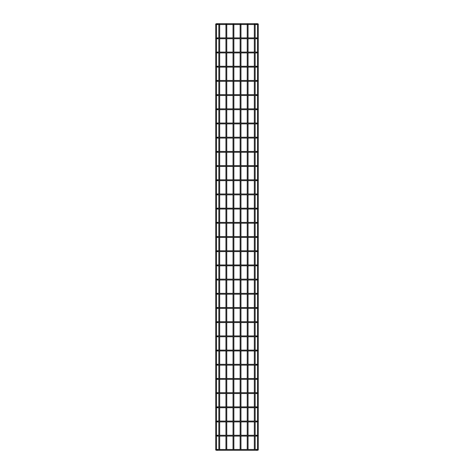 <?xml version="1.0" encoding="UTF-8"?>
<svg xmlns="http://www.w3.org/2000/svg" width="474" height="474" viewBox="0 0 474 474"><rect width="100%" height="100%" fill="white"/><g stroke="black" fill="none" stroke-linecap="round" stroke-linejoin="round"><path stroke-width="0.71" d="M257.453 37.997L257.453 23.7L258.289 24.002L258.289 449.998L257.453 450.3L257.471 449.589M257.175 24.535A0.421 0.421 0 0 0 257.595 24.121A0.421 0.421 0 0 0 257.175 23.7A0.421 0.421 0 0 0 256.754 24.121A0.421 0.421 0 0 0 257.175 24.535L216.825 24.535A0.421 0.421 0 0 1 216.405 24.121A0.421 0.421 0 0 1 216.825 23.7A0.421 0.421 0 0 1 217.246 24.121A0.421 0.421 0 0 1 216.825 24.535M257.175 38.732A0.421 0.421 0 0 0 257.595 38.311A0.421 0.421 0 0 0 257.175 37.89A0.421 0.421 0 0 0 256.754 38.311A0.421 0.421 0 0 0 257.175 38.732L216.825 38.732A0.421 0.421 0 0 1 216.405 38.311A0.421 0.421 0 0 1 216.825 37.89A0.421 0.421 0 0 1 217.246 38.311A0.421 0.421 0 0 1 216.825 38.732M257.453 52.815L257.453 66.384M257.175 52.922A0.421 0.421 0 0 0 257.595 52.501A0.421 0.421 0 0 0 257.175 52.087A0.421 0.421 0 0 0 256.754 52.501A0.421 0.421 0 0 0 257.175 52.922L216.825 52.922A0.421 0.421 0 0 1 216.405 52.501A0.421 0.421 0 0 1 216.825 52.087A0.421 0.421 0 0 1 217.246 52.501A0.421 0.421 0 0 1 216.825 52.922M257.453 80.574L257.471 66.988M257.175 67.112A0.421 0.421 0 0 0 257.595 66.698A0.421 0.421 0 0 0 257.175 66.277A0.421 0.421 0 0 0 256.754 66.698A0.421 0.421 0 0 0 257.175 67.112L216.825 67.112A0.421 0.421 0 0 1 216.405 66.698A0.421 0.421 0 0 1 216.825 66.277A0.421 0.421 0 0 1 217.246 66.698A0.421 0.421 0 0 1 216.825 67.112M257.175 81.303A0.421 0.421 0 0 0 257.595 80.888A0.421 0.421 0 0 0 257.175 80.467A0.421 0.421 0 0 0 256.754 80.888A0.421 0.421 0 0 0 257.175 81.303L216.825 81.303A0.421 0.421 0 0 1 216.405 80.888A0.421 0.421 0 0 1 216.825 80.467A0.421 0.421 0 0 1 217.246 80.888A0.421 0.421 0 0 1 216.825 81.303M257.453 95.392L257.453 108.955M257.175 95.499A0.421 0.421 0 0 0 257.595 95.078A0.421 0.421 0 0 0 257.175 94.658A0.421 0.421 0 0 0 256.754 95.078A0.421 0.421 0 0 0 257.175 95.499L216.825 95.499A0.421 0.421 0 0 1 216.405 95.078A0.421 0.421 0 0 1 216.825 94.658A0.421 0.421 0 0 1 217.246 95.078A0.421 0.421 0 0 1 216.825 95.499M257.175 109.69A0.421 0.421 0 0 0 257.595 109.269A0.421 0.421 0 0 0 257.175 108.854A0.421 0.421 0 0 0 256.754 109.269A0.421 0.421 0 0 0 257.175 109.69L216.825 109.69A0.421 0.421 0 0 1 216.405 109.269A0.421 0.421 0 0 1 216.825 108.854A0.421 0.421 0 0 1 217.246 109.269A0.421 0.421 0 0 1 216.825 109.69M257.453 123.779L257.453 137.342M257.175 123.88A0.421 0.421 0 0 0 257.595 123.465A0.421 0.421 0 0 0 257.175 123.044A0.421 0.421 0 0 0 256.754 123.465A0.421 0.421 0 0 0 257.175 123.88L216.825 123.88A0.421 0.421 0 0 1 216.405 123.465A0.421 0.421 0 0 1 216.825 123.044A0.421 0.421 0 0 1 217.246 123.465A0.421 0.421 0 0 1 216.825 123.88M257.175 138.076A0.421 0.421 0 0 0 257.595 137.656A0.421 0.421 0 0 0 257.175 137.235A0.421 0.421 0 0 0 256.754 137.656A0.421 0.421 0 0 0 257.175 138.076L216.825 138.076A0.421 0.421 0 0 1 216.405 137.656A0.421 0.421 0 0 1 216.825 137.235A0.421 0.421 0 0 1 217.246 137.656A0.421 0.421 0 0 1 216.825 138.076M257.453 137.97L257.453 179.919M257.175 152.267A0.421 0.421 0 0 0 257.595 151.846A0.421 0.421 0 0 0 257.175 151.431A0.421 0.421 0 0 0 256.754 151.846A0.421 0.421 0 0 0 257.175 152.267L216.825 152.267A0.421 0.421 0 0 1 216.405 151.846A0.421 0.421 0 0 1 216.825 151.431A0.421 0.421 0 0 1 217.246 151.846A0.421 0.421 0 0 1 216.825 152.267M257.175 166.457A0.421 0.421 0 0 0 257.595 166.042A0.421 0.421 0 0 0 257.175 165.622A0.421 0.421 0 0 0 256.754 166.042A0.421 0.421 0 0 0 257.175 166.457L216.825 166.457A0.421 0.421 0 0 1 216.405 166.042A0.421 0.421 0 0 1 216.825 165.622A0.421 0.421 0 0 1 217.246 166.042A0.421 0.421 0 0 1 216.825 166.457M257.175 180.653A0.421 0.421 0 0 0 257.595 180.233A0.421 0.421 0 0 0 257.175 179.812A0.421 0.421 0 0 0 256.754 180.233A0.421 0.421 0 0 0 257.175 180.653L216.825 180.653A0.421 0.421 0 0 1 216.405 180.233A0.421 0.421 0 0 1 216.825 179.812A0.421 0.421 0 0 1 217.246 180.233A0.421 0.421 0 0 1 216.825 180.653M257.453 194.109L257.453 180.547M257.175 194.844A0.421 0.421 0 0 0 257.595 194.423A0.421 0.421 0 0 0 257.175 194.002A0.421 0.421 0 0 0 256.754 194.423A0.421 0.421 0 0 0 257.175 194.844L216.825 194.844A0.421 0.421 0 0 1 216.405 194.423A0.421 0.421 0 0 1 216.825 194.002A0.421 0.421 0 0 1 217.246 194.423A0.421 0.421 0 0 1 216.825 194.844M257.453 194.737L257.471 223.106M257.175 209.034A0.421 0.421 0 0 0 257.595 208.613A0.421 0.421 0 0 0 257.175 208.199A0.421 0.421 0 0 0 256.754 208.613A0.421 0.421 0 0 0 257.175 209.034L216.825 209.034A0.421 0.421 0 0 1 216.405 208.613A0.421 0.421 0 0 1 216.825 208.199A0.421 0.421 0 0 1 217.246 208.613A0.421 0.421 0 0 1 216.825 209.034M257.453 250.876L257.453 222.496M257.175 223.224A0.421 0.421 0 0 0 257.595 222.81A0.421 0.421 0 0 0 257.175 222.389A0.421 0.421 0 0 0 256.754 222.81A0.421 0.421 0 0 0 257.175 223.224L216.825 223.224A0.421 0.421 0 0 1 216.405 222.81A0.421 0.421 0 0 1 216.825 222.389A0.421 0.421 0 0 1 217.246 222.81A0.421 0.421 0 0 1 216.825 223.224M257.175 237.421A0.421 0.421 0 0 0 257.595 237A0.421 0.421 0 0 0 257.175 236.579A0.421 0.421 0 0 0 256.754 237A0.421 0.421 0 0 0 257.175 237.421L216.825 237.421A0.421 0.421 0 0 1 216.405 237A0.421 0.421 0 0 1 216.825 236.579A0.421 0.421 0 0 1 217.246 237A0.421 0.421 0 0 1 216.825 237.421M257.453 279.263L257.471 251.487M257.175 251.611A0.421 0.421 0 0 0 257.595 251.19A0.421 0.421 0 0 0 257.175 250.776A0.421 0.421 0 0 0 256.754 251.19A0.421 0.421 0 0 0 257.175 251.611L216.825 251.611A0.421 0.421 0 0 1 216.405 251.19A0.421 0.421 0 0 1 216.825 250.776A0.421 0.421 0 0 1 217.246 251.19A0.421 0.421 0 0 1 216.825 251.611M257.175 265.801A0.421 0.421 0 0 0 257.595 265.387A0.421 0.421 0 0 0 257.175 264.966A0.421 0.421 0 0 0 256.754 265.387A0.421 0.421 0 0 0 257.175 265.801L216.825 265.801A0.421 0.421 0 0 1 216.405 265.387A0.421 0.421 0 0 1 216.825 264.966A0.421 0.421 0 0 1 217.246 265.387A0.421 0.421 0 0 1 216.825 265.801M257.175 279.998A0.421 0.421 0 0 0 257.595 279.577A0.421 0.421 0 0 0 257.175 279.156A0.421 0.421 0 0 0 256.754 279.577A0.421 0.421 0 0 0 257.175 279.998L216.825 279.998A0.421 0.421 0 0 1 216.405 279.577A0.421 0.421 0 0 1 216.825 279.156A0.421 0.421 0 0 1 217.246 279.577A0.421 0.421 0 0 1 216.825 279.998M257.453 279.891L257.471 294.064M257.175 294.188A0.421 0.421 0 0 0 257.595 293.767A0.421 0.421 0 0 0 257.175 293.347A0.421 0.421 0 0 0 256.754 293.767A0.421 0.421 0 0 0 257.175 294.188L216.825 294.188A0.421 0.421 0 0 1 216.405 293.767A0.421 0.421 0 0 1 216.825 293.347A0.421 0.421 0 0 1 217.246 293.767A0.421 0.421 0 0 1 216.825 294.188M257.471 307.667L257.453 321.84M257.175 308.378A0.421 0.421 0 0 0 257.595 307.958A0.421 0.421 0 0 0 257.175 307.543A0.421 0.421 0 0 0 256.754 307.958A0.421 0.421 0 0 0 257.175 308.378L216.825 308.378A0.421 0.421 0 0 1 216.405 307.958A0.421 0.421 0 0 1 216.825 307.543A0.421 0.421 0 0 1 217.246 307.958A0.421 0.421 0 0 1 216.825 308.378M257.175 322.569A0.421 0.421 0 0 0 257.595 322.154A0.421 0.421 0 0 0 257.175 321.733A0.421 0.421 0 0 0 256.754 322.154A0.421 0.421 0 0 0 257.175 322.569L216.825 322.569A0.421 0.421 0 0 1 216.405 322.154A0.421 0.421 0 0 1 216.825 321.733A0.421 0.421 0 0 1 217.246 322.154A0.421 0.421 0 0 1 216.825 322.569M257.453 322.468L257.471 336.641M257.175 336.765A0.421 0.421 0 0 0 257.595 336.344A0.421 0.421 0 0 0 257.175 335.924A0.421 0.421 0 0 0 256.754 336.344A0.421 0.421 0 0 0 257.175 336.765L216.825 336.765A0.421 0.421 0 0 1 216.405 336.344A0.421 0.421 0 0 1 216.825 335.924A0.421 0.421 0 0 1 217.246 336.344A0.421 0.421 0 0 1 216.825 336.765M257.453 378.608L257.471 350.831M257.175 350.956A0.421 0.421 0 0 0 257.595 350.535A0.421 0.421 0 0 0 257.175 350.12A0.421 0.421 0 0 0 256.754 350.535A0.421 0.421 0 0 0 257.175 350.956L216.825 350.956A0.421 0.421 0 0 1 216.405 350.535A0.421 0.421 0 0 1 216.825 350.12A0.421 0.421 0 0 1 217.246 350.535A0.421 0.421 0 0 1 216.825 350.956M257.175 365.146A0.421 0.421 0 0 0 257.595 364.731A0.421 0.421 0 0 0 257.175 364.31A0.421 0.421 0 0 0 256.754 364.731A0.421 0.421 0 0 0 257.175 365.146L216.825 365.146A0.421 0.421 0 0 1 216.405 364.731A0.421 0.421 0 0 1 216.825 364.31A0.421 0.421 0 0 1 217.246 364.731A0.421 0.421 0 0 1 216.825 365.146M257.175 379.342A0.421 0.421 0 0 0 257.595 378.922A0.421 0.421 0 0 0 257.175 378.501A0.421 0.421 0 0 0 256.754 378.922A0.421 0.421 0 0 0 257.175 379.342L216.825 379.342A0.421 0.421 0 0 1 216.405 378.922A0.421 0.421 0 0 1 216.825 378.501A0.421 0.421 0 0 1 217.246 378.922A0.421 0.421 0 0 1 216.825 379.342M257.453 393.426L257.453 435.375M257.175 393.533A0.421 0.421 0 0 0 257.595 393.112A0.421 0.421 0 0 0 257.175 392.697A0.421 0.421 0 0 0 256.754 393.112A0.421 0.421 0 0 0 257.175 393.533L216.825 393.533A0.421 0.421 0 0 1 216.405 393.112A0.421 0.421 0 0 1 216.825 392.697A0.421 0.421 0 0 1 217.246 393.112A0.421 0.421 0 0 1 216.825 393.533M257.175 407.723A0.421 0.421 0 0 0 257.595 407.302A0.421 0.421 0 0 0 257.175 406.888A0.421 0.421 0 0 0 256.754 407.302A0.421 0.421 0 0 0 257.175 407.723L216.825 407.723A0.421 0.421 0 0 1 216.405 407.302A0.421 0.421 0 0 1 216.825 406.888A0.421 0.421 0 0 1 217.246 407.302A0.421 0.421 0 0 1 216.825 407.723M257.175 421.913A0.421 0.421 0 0 0 257.595 421.499A0.421 0.421 0 0 0 257.175 421.078A0.421 0.421 0 0 0 256.754 421.499A0.421 0.421 0 0 0 257.175 421.913L216.825 421.913A0.421 0.421 0 0 1 216.405 421.499A0.421 0.421 0 0 1 216.825 421.078A0.421 0.421 0 0 1 217.246 421.499A0.421 0.421 0 0 1 216.825 421.913M257.175 436.11A0.421 0.421 0 0 0 257.595 435.689A0.421 0.421 0 0 0 257.175 435.268A0.421 0.421 0 0 0 256.754 435.689A0.421 0.421 0 0 0 257.175 436.11L216.825 436.11A0.421 0.421 0 0 1 216.405 435.689A0.421 0.421 0 0 1 216.825 435.268A0.421 0.421 0 0 1 217.246 435.689A0.421 0.421 0 0 1 216.825 436.11M258.289 24.002L258.289 449.998L258.289 24.002L257.453 23.7M257.175 450.3A0.421 0.421 0 0 0 257.595 449.879A0.421 0.421 0 0 0 257.175 449.465A0.421 0.421 0 0 0 256.754 449.879A0.421 0.421 0 0 0 257.175 450.3L216.825 450.3A0.421 0.421 0 0 1 216.405 449.879A0.421 0.421 0 0 1 216.825 449.465A0.421 0.421 0 0 1 217.246 449.879A0.421 0.421 0 0 1 216.825 450.3M257.453 38.625L257.453 52.187M257.453 81.202L257.453 94.764M257.453 109.583L257.453 123.151M257.453 294.081L257.453 307.644M257.453 336.659L257.453 350.221M257.453 379.236L257.453 392.798M257.453 436.003L257.453 449.565M240.964 23.854L240.128 23.854M240.128 24.535L240.128 37.89M240.128 38.732L240.128 52.087M240.128 52.922L240.128 66.277M240.128 67.112L240.128 80.467M240.128 81.303L240.128 94.658M240.128 95.499L240.128 108.854M240.128 109.69L240.128 123.044M240.128 123.88L240.128 137.235M240.128 138.076L240.128 151.431M240.128 152.267L240.128 165.622M240.128 166.457L240.128 179.812M240.128 180.653L240.128 194.002M240.128 194.844L240.128 208.199M240.128 209.034L240.128 222.389M240.128 223.224L240.128 236.579M240.128 237.421L240.128 250.776M240.128 251.611L240.128 264.966M240.128 265.801L240.128 279.156M240.128 279.998L240.128 293.347M240.128 294.188L240.128 307.543M240.128 308.378L240.128 321.733M240.128 322.569L240.128 335.924M240.128 336.765L240.128 350.12M240.128 350.956L240.128 364.31M240.128 365.146L240.128 378.501M240.128 379.342L240.128 392.697M240.128 393.533L240.128 406.888M240.128 407.723L240.128 421.078M240.128 421.913L240.128 435.268M240.128 436.11L240.128 449.465M240.964 24.535L240.964 37.89M240.964 38.732L240.964 52.087M240.964 52.922L240.964 66.277M240.964 67.112L240.964 80.467M240.964 81.303L240.964 94.658M240.964 95.499L240.964 108.854M240.964 109.69L240.964 123.044M240.964 123.88L240.964 137.235M240.964 138.076L240.964 151.431M240.964 152.267L240.964 165.622M240.964 166.457L240.964 179.812M240.964 180.653L240.964 194.002M240.964 194.844L240.964 208.199M240.964 209.034L240.964 222.389M240.964 223.224L240.964 236.579M240.964 237.421L240.964 250.776M240.964 251.611L240.964 264.966M240.964 265.801L240.964 279.156M240.964 279.998L240.964 293.347M240.964 294.188L240.964 307.543M240.964 308.378L240.964 321.733M240.964 322.569L240.964 335.924M240.964 336.765L240.964 350.12M240.964 350.956L240.964 364.31M240.964 365.146L240.964 378.501M240.964 379.342L240.964 392.697M240.964 393.533L240.964 406.888M240.964 407.723L240.964 421.078M240.964 421.913L240.964 435.268M240.964 436.11L240.964 449.465M255.16 23.854L254.319 23.854M254.319 24.535L254.319 37.89M254.319 38.732L254.319 52.087M254.319 52.922L254.319 66.277M254.319 67.112L254.319 80.467M254.319 81.303L254.319 94.658M254.319 95.499L254.319 108.854M254.319 109.69L254.319 123.044M254.319 123.88L254.319 137.235M254.319 138.076L254.319 151.431M254.319 152.267L254.319 165.622M254.319 166.457L254.319 179.812M254.319 180.653L254.319 194.002M254.319 194.844L254.319 208.199M254.319 209.034L254.319 222.389M254.319 223.224L254.319 236.579M254.319 237.421L254.319 250.776M254.319 251.611L254.319 264.966M254.319 265.801L254.319 279.156M254.319 279.998L254.319 293.347M254.319 294.188L254.319 307.543M254.319 308.378L254.319 321.733M254.319 322.569L254.319 335.924M254.319 336.765L254.319 350.12M254.319 350.956L254.319 364.31M254.319 365.146L254.319 378.501M254.319 379.342L254.319 392.697M254.319 393.533L254.319 406.888M254.319 407.723L254.319 421.078M254.319 421.913L254.319 435.268M254.319 436.11L254.319 449.465M255.16 24.535L255.16 37.89M255.16 38.732L255.16 52.087M255.16 52.922L255.16 66.277M255.16 67.112L255.16 80.467M255.16 81.303L255.16 94.658M255.16 95.499L255.16 108.854M255.16 109.69L255.16 123.044M255.16 123.88L255.16 137.235M255.16 138.076L255.16 151.431M255.16 152.267L255.16 165.622M255.16 166.457L255.16 179.812M255.16 180.653L255.16 194.002M255.16 194.844L255.16 208.199M255.16 209.034L255.16 222.389M255.16 223.224L255.16 236.579M255.16 237.421L255.16 250.776M255.16 251.611L255.16 264.966M255.16 265.801L255.16 279.156M255.16 279.998L255.16 293.347M255.16 294.188L255.16 307.543M255.16 308.378L255.16 321.733M255.16 322.569L255.16 335.924M255.16 336.765L255.16 350.12M255.16 350.956L255.16 364.31M255.16 365.146L255.16 378.501M255.16 379.342L255.16 392.697M255.16 393.533L255.16 406.888M255.16 407.723L255.16 421.078M255.16 421.913L255.16 435.268M255.16 436.11L255.16 449.465M248.062 23.854L247.227 23.854M247.227 24.535L247.227 37.89M247.227 38.732L247.227 52.087M247.227 52.922L247.227 66.277M247.227 67.112L247.227 80.467M247.227 81.303L247.227 94.658M247.227 95.499L247.227 108.854M247.227 109.69L247.227 123.044M247.227 123.88L247.227 137.235M247.227 138.076L247.227 151.431M247.227 152.267L247.227 165.622M247.227 166.457L247.227 179.812M247.227 180.653L247.227 194.002M247.227 194.844L247.227 208.199M247.227 209.034L247.227 222.389M247.227 223.224L247.227 236.579M247.227 237.421L247.227 250.776M247.227 251.611L247.227 264.966M247.227 265.801L247.227 279.156M247.227 279.998L247.227 293.347M247.227 294.188L247.227 307.543M247.227 308.378L247.227 321.733M247.227 322.569L247.227 335.924M247.227 336.765L247.227 350.12M247.227 350.956L247.227 364.31M247.227 365.146L247.227 378.501M247.227 379.342L247.227 392.697M247.227 393.533L247.227 406.888M247.227 407.723L247.227 421.078M247.227 421.913L247.227 435.268M247.227 436.11L247.227 449.465M248.062 24.535L248.062 37.89M248.062 38.732L248.062 52.087M248.062 52.922L248.062 66.277M248.062 67.112L248.062 80.467M248.062 81.303L248.062 94.658M248.062 95.499L248.062 108.854M248.062 109.69L248.062 123.044M248.062 123.88L248.062 137.235M248.062 138.076L248.062 151.431M248.062 152.267L248.062 165.622M248.062 166.457L248.062 179.812M248.062 180.653L248.062 194.002M248.062 194.844L248.062 208.199M248.062 209.034L248.062 222.389M248.062 223.224L248.062 236.579M248.062 237.421L248.062 250.776M248.062 251.611L248.062 264.966M248.062 265.801L248.062 279.156M248.062 279.998L248.062 293.347M248.062 294.188L248.062 307.543M248.062 308.378L248.062 321.733M248.062 322.569L248.062 335.924M248.062 336.765L248.062 350.12M248.062 350.956L248.062 364.31M248.062 365.146L248.062 378.501M248.062 379.342L248.062 392.697M248.062 393.533L248.062 406.888M248.062 407.723L248.062 421.078M248.062 421.913L248.062 435.268M248.062 436.11L248.062 449.465M226.773 24.535L226.773 37.89M226.773 38.732L226.773 52.087M226.773 52.922L226.773 66.277M226.773 67.112L226.773 80.467M226.773 81.303L226.773 94.658M226.773 95.499L226.773 108.854M226.773 109.69L226.773 123.044M226.773 123.88L226.773 137.235M226.773 138.076L226.773 151.431M226.773 152.267L226.773 165.622M226.773 166.457L226.773 179.812M226.773 180.653L226.773 194.002M226.773 194.844L226.773 208.199M226.773 209.034L226.773 222.389M226.773 223.224L226.773 236.579M226.773 237.421L226.773 250.776M226.773 251.611L226.773 264.966M226.773 265.801L226.773 279.156M226.773 279.998L226.773 293.347M226.773 294.188L226.773 307.543M226.773 308.378L226.773 321.733M226.773 322.569L226.773 335.924M226.773 336.765L226.773 350.12M226.773 350.956L226.773 364.31M226.773 365.146L226.773 378.501M226.773 379.342L226.773 392.697M226.773 393.533L226.773 406.888M226.773 407.723L226.773 421.078M226.773 421.913L226.773 435.268M226.773 436.11L226.773 449.465M225.938 24.535L225.938 37.89M225.938 38.732L225.938 52.087M225.938 52.922L225.938 66.277M225.938 67.112L225.938 80.467M225.938 81.303L225.938 94.658M225.938 95.499L225.938 108.854M225.938 109.69L225.938 123.044M225.938 123.88L225.938 137.235M225.938 138.076L225.938 151.431M225.938 152.267L225.938 165.622M225.938 166.457L225.938 179.812M225.938 180.653L225.938 194.002M225.938 194.844L225.938 208.199M225.938 209.034L225.938 222.389M225.938 223.224L225.938 236.579M225.938 237.421L225.938 250.776M225.938 251.611L225.938 264.966M225.938 265.801L225.938 279.156M225.938 279.998L225.938 293.347M225.938 294.188L225.938 307.543M225.938 308.378L225.938 321.733M225.938 322.569L225.938 335.924M225.938 336.765L225.938 350.12M225.938 350.956L225.938 364.31M225.938 365.146L225.938 378.501M225.938 379.342L225.938 392.697M225.938 393.533L225.938 406.888M225.938 407.723L225.938 421.078M225.938 421.913L225.938 435.268M225.938 436.11L225.938 449.465M219.681 24.535L219.681 37.89M219.681 38.732L219.681 52.087M219.681 52.922L219.681 66.277M219.681 67.112L219.681 80.467M219.681 81.303L219.681 94.658M219.681 95.499L219.681 108.854M219.681 109.69L219.681 123.044M219.681 123.88L219.681 137.235M219.681 138.076L219.681 151.431M219.681 152.267L219.681 165.622M219.681 166.457L219.681 179.812M219.681 180.653L219.681 194.002M219.681 194.844L219.681 208.199M219.681 209.034L219.681 222.389M219.681 223.224L219.681 236.579M219.681 237.421L219.681 250.776M219.681 251.611L219.681 264.966M219.681 265.801L219.681 279.156M219.681 279.998L219.681 293.347M219.681 294.188L219.681 307.543M219.681 308.378L219.681 321.733M219.681 322.569L219.681 335.924M219.681 336.765L219.681 350.12M219.681 350.956L219.681 364.31M219.681 365.146L219.681 378.501M219.681 379.342L219.681 392.697M219.681 393.533L219.681 406.888M219.681 407.723L219.681 421.078M219.681 421.913L219.681 435.268M219.681 436.11L219.681 449.465M218.84 24.535L218.84 37.89M218.84 38.732L218.84 52.087M218.84 52.922L218.84 66.277M218.84 67.112L218.84 80.467M218.84 81.303L218.84 94.658M218.84 95.499L218.84 108.854M218.84 109.69L218.84 123.044M218.84 123.88L218.84 137.235M218.84 138.076L218.84 151.431M218.84 152.267L218.84 165.622M218.84 166.457L218.84 179.812M218.84 180.653L218.84 194.002M218.84 194.844L218.84 208.199M218.84 209.034L218.84 222.389M218.84 223.224L218.84 236.579M218.84 237.421L218.84 250.776M218.84 251.611L218.84 264.966M218.84 265.801L218.84 279.156M218.84 279.998L218.84 293.347M218.84 294.188L218.84 307.543M218.84 308.378L218.84 321.733M218.84 322.569L218.84 335.924M218.84 336.765L218.84 350.12M218.84 350.956L218.84 364.31M218.84 365.146L218.84 378.501M218.84 379.342L218.84 392.697M218.84 393.533L218.84 406.888M218.84 407.723L218.84 421.078M218.84 421.913L218.84 435.268M218.84 436.11L218.84 449.465M233.872 24.535L233.872 37.89M233.872 38.732L233.872 52.087M233.872 52.922L233.872 66.277M233.872 67.112L233.872 80.467M233.872 81.303L233.872 94.658M233.872 95.499L233.872 108.854M233.872 109.69L233.872 123.044M233.872 123.88L233.872 137.235M233.872 138.076L233.872 151.431M233.872 152.267L233.872 165.622M233.872 166.457L233.872 179.812M233.872 180.653L233.872 194.002M233.872 194.844L233.872 208.199M233.872 209.034L233.872 222.389M233.872 223.224L233.872 236.579M233.872 237.421L233.872 250.776M233.872 251.611L233.872 264.966M233.872 265.801L233.872 279.156M233.872 279.998L233.872 293.347M233.872 294.188L233.872 307.543M233.872 308.378L233.872 321.733M233.872 322.569L233.872 335.924M233.872 336.765L233.872 350.12M233.872 350.956L233.872 364.31M233.872 365.146L233.872 378.501M233.872 379.342L233.872 392.697M233.872 393.533L233.872 406.888M233.872 407.723L233.872 421.078M233.872 421.913L233.872 435.268M233.872 436.11L233.872 449.465M233.036 24.535L233.036 37.89M233.036 38.732L233.036 52.087M233.036 52.922L233.036 66.277M233.036 67.112L233.036 80.467M233.036 81.303L233.036 94.658M233.036 95.499L233.036 108.854M233.036 109.69L233.036 123.044M233.036 123.88L233.036 137.235M233.036 138.076L233.036 151.431M233.036 152.267L233.036 165.622M233.036 166.457L233.036 179.812M233.036 180.653L233.036 194.002M233.036 194.844L233.036 208.199M233.036 209.034L233.036 222.389M233.036 223.224L233.036 236.579M233.036 237.421L233.036 250.776M233.036 251.611L233.036 264.966M233.036 265.801L233.036 279.156M233.036 279.998L233.036 293.347M233.036 294.188L233.036 307.543M233.036 308.378L233.036 321.733M233.036 322.569L233.036 335.924M233.036 336.765L233.036 350.12M233.036 350.956L233.036 364.31M233.036 365.146L233.036 378.501M233.036 379.342L233.036 392.697M233.036 393.533L233.036 406.888M233.036 407.723L233.036 421.078M233.036 421.913L233.036 435.268M233.036 436.11L233.036 449.465M215.711 24.002L216.547 23.7L216.547 450.3L215.711 449.998L215.711 24.002L215.711 449.998L215.711 24.002L216.547 23.7M216.547 123.151L216.547 123.779M216.547 179.919L216.547 180.547L216.547 179.919M216.547 279.263L216.547 279.891L216.547 279.263M216.547 321.84L216.547 322.468M216.547 350.221L216.529 350.831M216.547 378.608L216.547 379.236L216.547 378.608M216.547 421.185L216.547 421.813L216.547 421.185M216.547 250.876L216.547 251.504M216.547 392.798L216.547 393.426M216.547 407.616L216.547 406.988L216.529 407.599M216.547 208.299L216.547 208.927M216.547 307.644L216.547 308.272M216.547 450.193L216.547 449.565M216.547 436.003L216.547 435.375L216.547 436.003M216.547 365.045L216.547 364.417L216.547 365.045M216.547 336.03L216.529 336.641M216.547 294.081L216.547 293.453L216.547 294.081M216.547 265.701L216.547 265.073L216.547 265.701M216.547 237.314L216.547 236.686L216.547 237.314M216.547 223.124L216.547 222.496M216.547 194.737L216.547 194.109M216.547 166.356L216.547 165.728M216.547 152.16L216.547 151.532M216.547 137.97L216.547 137.342M216.547 109.583L216.547 108.955L216.547 109.583M216.547 95.392L216.547 94.764L216.547 95.392M216.547 81.202L216.547 80.574M216.547 67.012L216.547 66.384M216.547 52.815L216.547 52.187L216.547 52.815M216.547 38.625L216.547 37.997M233.036 23.854L233.872 23.854M218.84 23.854L219.681 23.854M225.938 23.854L226.773 23.854M257.175 23.7L256.398 23.7L256.398 24.535M256.398 23.7L217.602 23.7L217.602 24.535M257.175 37.89L256.398 37.89L256.398 38.732M256.398 37.89L217.602 37.89L217.602 38.732M257.175 52.087L256.398 52.087L256.398 52.922M256.398 52.087L217.602 52.087L217.602 52.922M257.175 66.277L256.398 66.277L256.398 67.112M256.398 66.277L217.602 66.277L217.602 67.112M257.175 80.467L256.398 80.467L256.398 81.303M256.398 80.467L217.602 80.467L217.602 81.303M257.175 94.658L256.398 94.658L256.398 95.499M256.398 94.658L217.602 94.658L217.602 95.499M257.175 108.854L256.398 108.854L256.398 109.69M256.398 108.854L217.602 108.854L217.602 109.69M257.175 123.044L256.398 123.044L256.398 123.88M256.398 123.044L217.602 123.044L217.602 123.88M257.175 137.235L256.398 137.235L256.398 138.076M256.398 137.235L217.602 137.235L217.602 138.076M257.175 151.431L256.398 151.431L256.398 152.267M256.398 151.431L217.602 151.431L217.602 152.267M257.175 165.622L256.398 165.622L256.398 166.457M256.398 165.622L217.602 165.622L217.602 166.457M257.175 179.812L256.398 179.812L256.398 180.653M256.398 179.812L217.602 179.812L217.602 180.653M257.175 194.002L256.398 194.002L256.398 194.844M256.398 194.002L217.602 194.002L217.602 194.844M257.175 208.199L256.398 208.199L256.398 209.034M256.398 208.199L217.602 208.199L217.602 209.034M257.175 222.389L256.398 222.389L256.398 223.224M256.398 222.389L217.602 222.389L217.602 223.224M257.175 236.579L256.398 236.579L256.398 237.421M256.398 236.579L217.602 236.579L217.602 237.421M257.175 250.776L256.398 250.776L256.398 251.611M256.398 250.776L217.602 250.776L217.602 251.611M257.175 264.966L256.398 264.966L256.398 265.801M256.398 264.966L217.602 264.966L217.602 265.801M257.175 279.156L256.398 279.156L256.398 279.998M256.398 279.156L217.602 279.156L217.602 279.998M257.175 293.347L256.398 293.347L256.398 294.188M256.398 293.347L217.602 293.347L217.602 294.188M257.175 307.543L256.398 307.543L256.398 308.378M256.398 307.543L217.602 307.543L217.602 308.378M257.175 321.733L256.398 321.733L256.398 322.569M256.398 321.733L217.602 321.733L217.602 322.569M257.175 335.924L256.398 335.924L256.398 336.765M256.398 335.924L217.602 335.924L217.602 336.765M257.175 350.12L256.398 350.12L256.398 350.956M256.398 350.12L217.602 350.12L217.602 350.956M257.175 364.31L256.398 364.31L256.398 365.146M256.398 364.31L217.602 364.31L217.602 365.146M257.175 378.501L256.398 378.501L256.398 379.342M256.398 378.501L217.602 378.501L217.602 379.342M257.175 392.697L256.398 392.697L256.398 393.533M256.398 392.697L217.602 392.697L217.602 393.533M257.175 406.888L256.398 406.888L256.398 407.723M256.398 406.888L217.602 406.888L217.602 407.723M257.175 421.078L256.398 421.078L256.398 421.913M256.398 421.078L217.602 421.078L217.602 421.913M257.175 435.268L256.398 435.268L256.398 436.11M256.398 435.268L217.602 435.268L217.602 436.11M257.175 449.465L256.398 449.465L256.398 450.3M256.398 449.465L217.602 449.465L217.602 450.3M217.602 23.7L216.825 23.7M217.602 37.89L216.825 37.89M217.602 52.087L216.825 52.087M217.602 66.277L216.825 66.277M217.602 80.467L216.825 80.467M217.602 94.658L216.825 94.658M217.602 108.854L216.825 108.854M217.602 123.044L216.825 123.044M217.602 137.235L216.825 137.235M217.602 151.431L216.825 151.431M217.602 165.622L216.825 165.622M217.602 179.812L216.825 179.812M217.602 194.002L216.825 194.002M217.602 208.199L216.825 208.199M217.602 222.389L216.825 222.389M217.602 236.579L216.825 236.579M217.602 250.776L216.825 250.776M217.602 264.966L216.825 264.966M217.602 279.156L216.825 279.156M217.602 293.347L216.825 293.347M217.602 307.543L216.825 307.543M217.602 321.733L216.825 321.733M217.602 335.924L216.825 335.924M217.602 350.12L216.825 350.12M217.602 364.31L216.825 364.31M217.602 378.501L216.825 378.501M217.602 392.697L216.825 392.697M217.602 406.888L216.825 406.888M217.602 421.078L216.825 421.078M217.602 435.268L216.825 435.268M217.602 449.465L216.825 449.465"/></g></svg>
